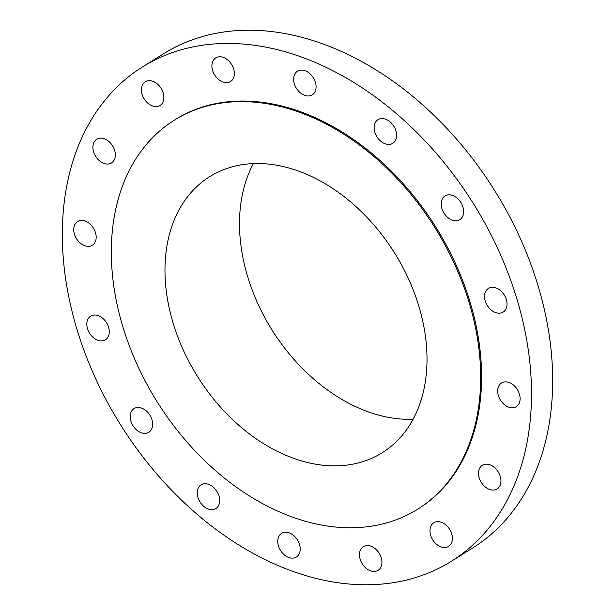 <?xml version="1.0" encoding="UTF-8"?>
<svg xmlns="http://www.w3.org/2000/svg" width="615" height="615" viewBox="0 0 615 615"><rect width="100%" height="100%" fill="white"/><g stroke="black" fill="none" stroke-linecap="round" stroke-linejoin="round"><path stroke-width="0.92" d="M93.595 151.836A13.953 9.971 -122 0 0 111.515 162.937A13.953 9.971 -122 0 0 114.651 150.368A13.953 9.971 -122 0 0 96.732 139.267A13.953 9.971 -122 0 0 93.595 151.836M142.119 94.364A13.953 9.971 -122 0 0 160.038 105.465A13.953 9.971 -122 0 0 163.175 92.896A13.953 9.971 -122 0 0 145.255 81.795A13.953 9.971 -122 0 0 142.119 94.364M212.606 70.456A13.953 9.971 -122 0 0 230.525 81.557A13.953 9.971 -122 0 0 233.662 68.988A13.953 9.971 -122 0 0 215.75 57.887A13.953 9.971 -122 0 0 212.606 70.456M294.331 83.755A13.953 9.971 -122 0 0 312.251 94.856A13.953 9.971 -122 0 0 315.387 82.287A13.953 9.971 -122 0 0 297.468 71.186A13.953 9.971 -122 0 0 294.331 83.755M374.843 132.233A13.953 9.971 -122 0 0 392.762 143.333A13.953 9.971 -122 0 0 395.899 130.772A13.953 9.971 -122 0 0 377.979 119.671A13.953 9.971 -122 0 0 374.843 132.233M441.893 208.516A13.953 9.971 -122 0 0 459.805 219.617A13.953 9.971 -122 0 0 462.949 207.047A13.953 9.971 -122 0 0 445.029 195.947A13.953 9.971 -122 0 0 441.893 208.516M485.266 300.981A13.953 9.971 -122 0 0 503.185 312.082A13.953 9.971 -122 0 0 506.322 299.513A13.953 9.971 -122 0 0 488.402 288.412A13.953 9.971 -122 0 0 485.266 300.981M498.358 395.56A13.953 9.971 -122 0 0 516.277 406.661A13.953 9.971 -122 0 0 519.421 394.092A13.953 9.971 -122 0 0 501.502 382.991A13.953 9.971 -122 0 0 498.358 395.56M479.185 477.847A13.953 9.971 -122 0 0 497.105 488.948A13.953 9.971 -122 0 0 500.249 476.379A13.953 9.971 -122 0 0 482.329 465.278A13.953 9.971 -122 0 0 479.185 477.847M430.661 535.319A13.953 9.971 -122 0 0 448.581 546.42A13.953 9.971 -122 0 0 451.718 533.851A13.953 9.971 -122 0 0 433.806 522.75A13.953 9.971 -122 0 0 430.661 535.319M360.175 559.227A13.953 9.971 -122 0 0 378.094 570.328A13.953 9.971 -122 0 0 381.231 557.759A13.953 9.971 -122 0 0 363.311 546.658A13.953 9.971 -122 0 0 360.175 559.227M278.457 545.928A13.953 9.971 -122 0 0 296.376 557.029A13.953 9.971 -122 0 0 299.513 544.46A13.953 9.971 -122 0 0 281.593 533.359A13.953 9.971 -122 0 0 278.457 545.928M197.938 497.443A13.953 9.971 -122 0 0 215.857 508.543A13.953 9.971 -122 0 0 219.002 495.974A13.953 9.971 -122 0 0 201.082 484.874A13.953 9.971 -122 0 0 197.938 497.443M130.895 421.167A13.953 9.971 -122 0 0 148.815 432.268A13.953 9.971 -122 0 0 151.951 419.699A13.953 9.971 -122 0 0 134.032 408.598A13.953 9.971 -122 0 0 130.895 421.167M74.423 234.123A13.953 9.971 -122 0 0 92.342 245.224A13.953 9.971 -122 0 0 95.479 232.655A13.953 9.971 -122 0 0 77.559 221.554A13.953 9.971 -122 0 0 74.423 234.123M87.522 328.702A13.953 9.971 -122 0 0 105.442 339.803A13.953 9.971 -122 0 0 108.578 327.234A13.953 9.971 -122 0 0 90.659 316.133A13.953 9.971 -122 0 0 87.522 328.702M451.295 561.311L472.458 548.096A291.449 208.231 -122 0 0 538.01 285.568A291.449 208.231 -122 0 0 163.705 53.69L142.542 66.904A291.449 208.231 -122 0 0 76.99 329.432A291.449 208.231 -122 0 0 451.295 561.311A291.449 208.231 -122 0 0 516.846 298.782A291.449 208.231 -122 0 0 142.542 66.904M417.531 509.289L418.454 508.713A229.433 163.928 -122 0 0 470.052 302.042A229.433 163.928 -122 0 0 175.39 119.502L174.468 120.079A229.433 163.928 -122 0 0 122.862 326.75A229.433 163.928 -122 0 0 417.531 509.289A229.433 163.928 -122 0 0 469.137 302.618A229.433 163.928 -122 0 0 174.468 120.079M173.169 323.244A162.775 116.297 -122 0 0 382.223 452.748A162.775 116.297 -122 0 0 418.83 306.124A162.775 116.297 -122 0 0 209.776 176.613A162.775 116.297 -122 0 0 173.169 323.244M253.426 163.575A162.775 116.297 -122 0 0 247.684 276.704A162.775 116.297 -122 0 0 413.096 419.253"/></g></svg>
